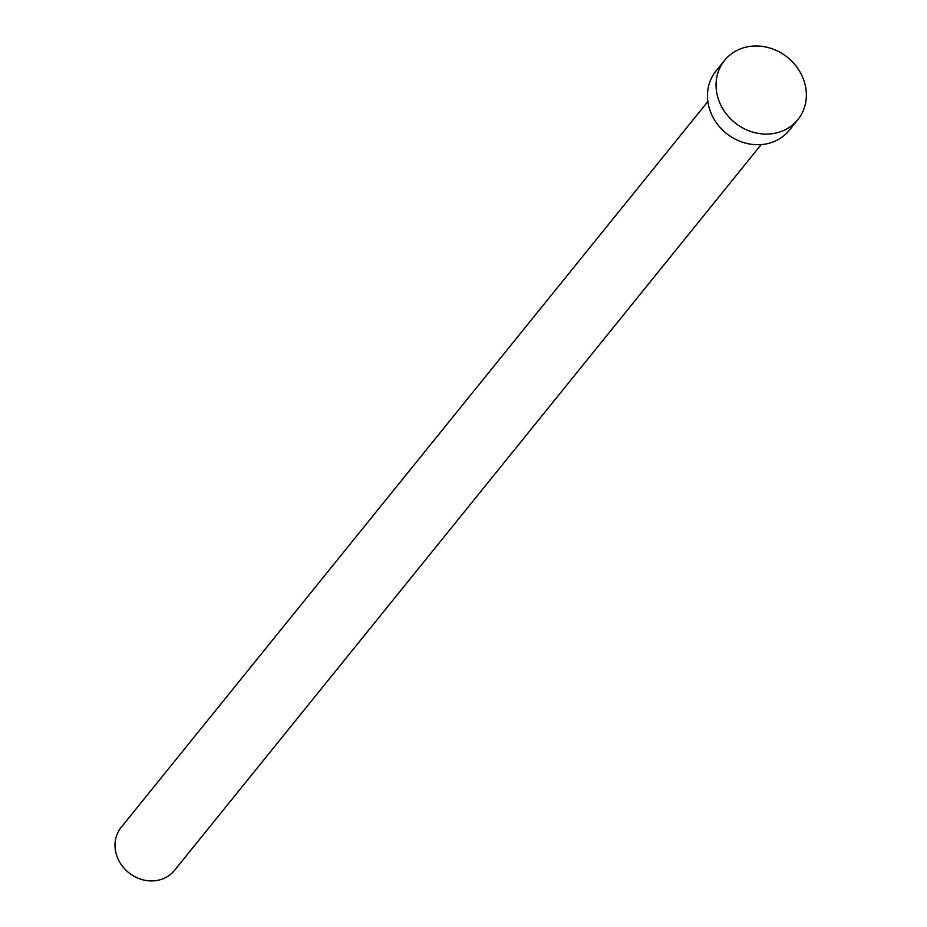 <?xml version="1.0" encoding="UTF-8"?>
<svg xmlns="http://www.w3.org/2000/svg" width="927" height="927" viewBox="0 0 927 927"><rect width="100%" height="100%" fill="white"/><g stroke="black" fill="none" stroke-linecap="round" stroke-linejoin="round"><path stroke-width="1.39" d="M761.171 144.6L174.485 870.418A34.276 30.51 -141.1 0 1 155.759 880.65A34.276 30.51 -141.1 0 1 120.649 863.732A34.276 30.51 -141.1 0 1 121.182 827.336L707.869 101.518M797.857 119.664L789.259 130.29A47.126 41.947 -141.1 0 1 763.512 144.357A47.126 41.947 -141.1 0 1 715.238 121.089A47.126 41.947 -141.1 0 1 715.968 71.043L724.555 60.417A47.126 41.947 -141.1 0 1 750.314 46.35A47.126 41.947 -141.1 0 1 798.587 69.618A47.126 41.947 -141.1 0 1 797.857 119.664A47.126 41.947 -141.1 0 1 772.098 133.731A47.126 41.947 -141.1 0 1 723.825 110.464A47.126 41.947 -141.1 0 1 724.555 60.417"/></g></svg>
